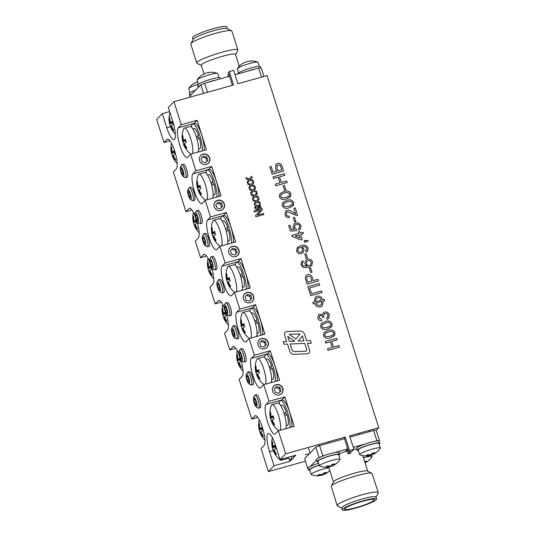 <?xml version="1.0" encoding="UTF-8"?>
<svg xmlns="http://www.w3.org/2000/svg" width="537" height="537" viewBox="0 0 537 537"><rect width="100%" height="100%" fill="white"/><g stroke="black" fill="none" stroke-linecap="round" stroke-linejoin="round"><path stroke-width="0.81" d="M356.407 507.539A15.593 2.108 162.4 0 0 374.282 499.732A15.593 2.108 162.4 0 0 358.783 502.437A15.593 2.108 162.4 0 0 344.559 509.157A15.593 2.108 162.4 0 0 356.407 507.539M376.544 499.014L375.934 497.094A17.963 2.423 162.4 0 0 362.28 498.954A17.963 2.423 162.4 0 0 341.686 507.955L342.297 509.875A17.963 2.423 162.4 0 0 355.95 508.015A17.963 2.423 162.4 0 0 376.544 499.014A17.963 2.423 162.4 0 0 358.682 502.135A17.963 2.423 162.4 0 0 342.297 509.875M375.981 497.249L378.209 493.053A21.554 2.913 162.4 0 0 378.283 492.61A21.554 2.913 162.4 0 0 361.898 494.846A21.554 2.913 162.4 0 0 337.182 505.646A21.554 2.913 162.4 0 0 337.498 505.968L341.733 508.116M378.283 492.61L371.96 473.345C369.12 470.821 332.108 482.562 331.242 486.26L337.182 505.646M371.96 473.345L367.509 471.09C365.14 468.989 334.303 478.769 333.578 481.85L331.242 486.26M356.79 448.979A17.963 2.423 162.4 0 0 353.735 449.503M347.191 451.107A17.963 2.423 162.4 0 0 339.344 453.57M325.133 455.215L322.865 455.853L319.616 445.603L344.472 438.642M347.721 448.885L334.397 452.617M347.768 449.026L345.533 451.322L347.117 450.879M322.865 455.853L318.569 457.893M316.501 460.028L310.258 466.445M308.184 468.579L307.876 468.895L308.278 468.861M374.618 441.347L376.887 440.709L379.404 440.494L378.934 440.978M365.355 443.945L353.272 447.328M319.038 457.41L315.79 447.167L319.616 445.603M376.887 440.709L373.638 430.466L376.148 430.251L379.404 440.494M350.023 437.084L373.638 430.466M307.876 468.895L304.627 458.652L315.79 447.167M289.94 427.512A15.251 3.692 -105.7 0 0 287 410.516A15.251 3.692 -105.7 0 0 280.495 400.542A15.251 3.692 -105.7 0 0 280.039 400.824A15.251 3.692 -105.7 0 0 279.206 403.649M286.006 427.922A15.251 3.692 -105.7 0 0 286.436 428.492M291.846 426.982A15.251 3.692 -105.7 0 0 288.899 409.986A15.251 3.692 -105.7 0 0 282.395 400.005L280.495 400.542M286.369 414.812A7.458 1.806 -105.7 0 0 285.65 412.577M284.147 413.691L286.248 411.96L284.1 413.537M286.248 411.96A10.505 2.544 -105.7 0 0 281.777 405.106L280.603 405.435M286.275 425.673L287.443 425.344A10.505 2.544 -105.7 0 0 287.006 414.349L284.805 415.967M202.207 150.924A15.251 3.692 -105.7 0 0 199.261 133.935A15.251 3.692 -105.7 0 0 192.756 123.953A15.251 3.692 -105.7 0 0 192.3 124.235A15.251 3.692 -105.7 0 0 191.467 127.068M198.267 151.333A15.251 3.692 -105.7 0 0 198.703 151.911M204.107 150.394A15.251 3.692 -105.7 0 0 201.16 133.398A15.251 3.692 -105.7 0 0 194.656 123.423L192.756 123.953M198.63 138.231A7.458 1.806 -105.7 0 0 197.911 135.989M216.827 197.025A15.251 3.692 -105.7 0 0 213.88 180.029A15.251 3.692 -105.7 0 0 207.383 170.048A15.251 3.692 -105.7 0 0 206.926 170.33A15.251 3.692 -105.7 0 0 206.094 173.162M212.894 197.435A15.251 3.692 -105.7 0 0 213.323 198.005M218.727 196.495A15.251 3.692 -105.7 0 0 215.78 179.499A15.251 3.692 -105.7 0 0 209.282 169.517L207.383 170.048M213.256 184.325A7.458 1.806 -105.7 0 0 212.538 182.083M231.454 243.12A15.251 3.692 -105.7 0 0 228.507 226.131A15.251 3.692 -105.7 0 0 222.003 216.149A15.251 3.692 -105.7 0 0 221.546 216.431A15.251 3.692 -105.7 0 0 220.714 219.264M227.513 243.53A15.251 3.692 -105.7 0 0 227.95 244.107M233.353 242.59A15.251 3.692 -105.7 0 0 230.407 225.594A15.251 3.692 -105.7 0 0 223.902 215.619L222.003 216.149M227.876 230.42A7.458 1.806 -105.7 0 0 227.158 228.185M246.074 289.221A15.251 3.692 -105.7 0 0 243.127 272.225A15.251 3.692 -105.7 0 0 236.629 262.244A15.251 3.692 -105.7 0 0 236.173 262.526A15.251 3.692 -105.7 0 0 235.34 265.359M242.14 289.631A15.251 3.692 -105.7 0 0 242.57 290.202M247.973 288.684A15.251 3.692 -105.7 0 0 245.026 271.695A15.251 3.692 -105.7 0 0 238.529 261.714L236.629 262.244M242.502 276.521A7.458 1.806 -105.7 0 0 241.784 274.279M260.693 335.316A15.251 3.692 -105.7 0 0 257.753 318.327A15.251 3.692 -105.7 0 0 251.249 308.345A15.251 3.692 -105.7 0 0 250.792 308.627A15.251 3.692 -105.7 0 0 249.96 311.46M256.76 335.726A15.251 3.692 -105.7 0 0 257.196 336.296M262.6 334.786A15.251 3.692 -105.7 0 0 259.653 317.79A15.251 3.692 -105.7 0 0 253.149 307.808L251.249 308.345M257.122 322.616A7.458 1.806 -105.7 0 0 256.404 320.381M275.32 381.418A15.251 3.692 -105.7 0 0 272.373 364.422A15.251 3.692 -105.7 0 0 265.875 354.44A15.251 3.692 -105.7 0 0 265.419 354.722A15.251 3.692 -105.7 0 0 264.587 357.555M271.386 381.827A15.251 3.692 -105.7 0 0 271.816 382.398M277.22 380.881A15.251 3.692 -105.7 0 0 274.273 363.891A15.251 3.692 -105.7 0 0 267.775 353.91L265.875 354.44M271.742 368.718A7.458 1.806 -105.7 0 0 271.031 366.476M282.207 458.994A13.559 3.282 74.3 0 1 281.703 459.994A13.559 3.282 74.3 0 1 281.301 460.243L286.986 458.652A13.559 3.282 74.3 0 0 287.389 458.397A13.559 3.282 74.3 0 0 287.892 457.396A15.251 3.692 -105.7 0 0 290.611 459.39A15.251 3.692 -105.7 0 0 291.9 456.275M290.611 459.39L292.511 458.86A15.251 3.692 -105.7 0 0 293.799 455.745M196.408 137.103L198.509 135.378L196.361 136.948M198.509 135.378A10.505 2.544 -105.7 0 0 194.038 128.524L192.864 128.853M198.536 149.085L199.71 148.756A10.505 2.544 -105.7 0 0 199.267 137.761L197.066 139.385M211.034 183.204L213.129 181.472L210.981 183.043M213.129 181.472A10.505 2.544 -105.7 0 0 208.658 174.619L207.49 174.948M213.162 195.186L214.33 194.857A10.505 2.544 -105.7 0 0 213.887 183.855L211.685 185.48M225.654 229.299L227.755 227.574L225.607 229.145M227.755 227.574A10.505 2.544 -105.7 0 0 223.285 220.72L222.11 221.043M227.782 241.281L228.95 240.952A10.505 2.544 -105.7 0 0 228.514 229.957L226.312 231.581M240.281 275.4L242.375 273.669L240.227 275.239M242.375 273.669A10.505 2.544 -105.7 0 0 237.904 266.815L236.736 267.144M242.409 287.376L243.576 287.053A10.505 2.544 -105.7 0 0 243.133 276.052L240.932 277.676M254.9 321.495L257.001 319.763L254.853 321.341M257.001 319.763A10.505 2.544 -105.7 0 0 252.531 312.91L251.356 313.239M257.028 333.477L258.196 333.148A10.505 2.544 -105.7 0 0 257.76 322.153L255.558 323.771M269.527 367.597L271.621 365.865L269.473 367.436M271.621 365.865A10.505 2.544 -105.7 0 0 267.151 359.011L265.983 359.34M271.655 379.572L272.823 379.25A10.505 2.544 -105.7 0 0 272.38 368.248L270.178 369.872M338.827 455.316A11.861 1.604 162.4 0 0 339.599 454.389L338.995 452.469A11.861 1.604 162.4 0 0 328.597 454.101A11.861 1.604 162.4 0 0 316.602 459.162A11.861 1.604 162.4 0 0 316.374 459.645L316.984 461.565A11.861 1.604 162.4 0 0 318.152 461.874M339.599 454.389A11.861 1.604 162.4 0 0 329.201 456.02A11.861 1.604 162.4 0 0 317.213 461.082A11.861 1.604 162.4 0 0 316.984 461.565M335.195 464.438A16.728 9.847 45.2 0 0 335.504 464.216A16.869 13.425 62.1 0 1 333.041 465.418A16.869 9.961 78.1 0 0 334.645 463.82A16.728 10.908 27.1 0 1 332.074 464.357A16.869 9.961 -101.9 0 1 330.47 465.962A16.869 13.425 62.1 0 1 327.604 465.881A16.728 7.833 -72 0 1 325.858 466.801A16.869 13.425 -117.9 0 0 328.731 466.881A16.869 9.961 -101.9 0 1 327.348 467.177A16.949 16.949 0 0 1 319.629 466.056A10.847 1.463 -17.6 0 1 319.421 465.874A10.847 1.463 -17.6 0 1 329.315 461.196A10.847 1.463 -17.6 0 1 340.096 459.316A10.847 1.463 -17.6 0 1 340.028 459.585A16.949 16.949 0 0 1 335.195 464.438A16.728 9.847 45.2 0 1 333.88 465.096M333.732 465.163A16.869 13.425 -117.9 0 1 331.316 466.338A16.869 13.425 -117.9 0 1 331.302 466.344A16.869 9.961 78.1 0 1 331.295 466.344A16.869 9.961 78.1 0 1 329.288 466.66A16.728 12.922 -74.7 0 1 328.718 466.834M319.421 465.874L317.958 461.256A10.847 1.463 -17.6 0 1 327.852 456.578A10.847 1.463 -17.6 0 1 338.632 454.698L340.096 459.316M333.041 465.418L332.678 464.277M331.034 465.498L331.302 466.344A16.949 16.949 0 0 0 331.316 466.338M328.731 466.881L328.443 465.975M329.288 466.66L329.268 466.009M318.569 463.183A11.861 1.604 162.4 0 0 308.285 467.714A11.861 1.604 162.4 0 0 308.063 468.197L308.674 470.117A11.861 1.604 162.4 0 0 309.836 470.425M319.173 465.102A11.861 1.604 162.4 0 0 308.896 469.633A11.861 1.604 162.4 0 0 308.674 470.117M379.048 444.045A11.861 1.604 162.4 0 0 379.82 443.119L379.209 441.199A11.861 1.604 162.4 0 0 368.812 442.83A11.861 1.604 162.4 0 0 356.816 447.892A11.861 1.604 162.4 0 0 356.595 448.375L357.206 450.295A11.861 1.604 162.4 0 0 358.374 450.603M379.82 443.119A11.861 1.604 162.4 0 0 369.422 444.75A11.861 1.604 162.4 0 0 357.427 449.811A11.861 1.604 162.4 0 0 357.206 450.295M325.57 473.647A16.728 9.847 45.2 0 0 326.885 472.99A16.728 9.847 45.2 0 0 327.194 472.768A16.869 13.425 62.1 0 1 324.731 473.97A16.869 9.961 78.1 0 0 326.335 472.372A16.728 10.908 27.1 0 1 323.764 472.909A16.869 9.961 -101.9 0 1 322.16 474.513A16.869 13.425 62.1 0 1 319.287 474.433A16.728 7.833 -72 0 1 317.548 475.352A16.869 13.425 -117.9 0 0 320.414 475.433A16.869 9.961 -101.9 0 1 319.032 475.728A16.949 16.949 0 0 1 311.319 474.607A10.847 1.463 -17.6 0 1 311.104 474.426A10.847 1.463 -17.6 0 1 317.394 470.989A10.847 1.463 -17.6 0 1 328.933 467.754M325.415 473.715A16.869 13.425 -117.9 0 1 323.005 474.889A16.869 13.425 -117.9 0 1 322.985 474.896A16.869 9.961 78.1 0 1 322.979 474.896A16.869 9.961 78.1 0 1 320.978 475.211A16.728 12.922 -74.7 0 1 320.401 475.386M311.104 474.426L309.641 469.808A10.847 1.463 -17.6 0 1 319.22 465.237M324.731 473.97L324.368 472.829M322.717 474.05L322.985 474.896A16.949 16.949 0 0 0 323.005 474.889M320.414 475.433L320.126 474.52M320.978 475.211L320.958 474.56M375.417 453.168A16.728 9.847 45.2 0 0 375.725 452.946A16.869 13.425 62.1 0 1 373.262 454.154A16.869 9.961 78.1 0 0 374.866 452.55A16.728 10.908 27.1 0 1 372.295 453.087A16.869 9.961 -101.9 0 1 370.691 454.691A16.869 13.425 62.1 0 1 367.818 454.611A16.728 7.833 -72 0 1 366.08 455.53A16.869 13.425 -117.9 0 0 368.953 455.611A16.869 9.961 -101.9 0 1 367.563 455.906A16.949 16.949 0 0 1 359.85 454.785A10.847 1.463 -17.6 0 1 359.636 454.604A10.847 1.463 -17.6 0 1 369.537 449.925A10.847 1.463 -17.6 0 1 380.317 448.046A10.847 1.463 -17.6 0 1 380.25 448.314A16.949 16.949 0 0 1 375.417 453.168A16.728 9.847 45.2 0 1 374.101 453.825M373.953 453.893A16.869 13.425 -117.9 0 1 371.537 455.067A16.869 13.425 -117.9 0 1 371.517 455.074A16.869 9.961 78.1 0 1 371.51 455.074A16.869 9.961 78.1 0 1 369.51 455.389A16.728 12.922 -74.7 0 1 368.932 455.564M359.636 454.604L358.172 449.986A10.847 1.463 -17.6 0 1 368.073 445.314A10.847 1.463 -17.6 0 1 378.853 443.428L380.317 448.046M373.262 454.154L372.9 453.006M371.255 454.228L371.517 455.074A16.949 16.949 0 0 0 371.537 455.067M368.953 455.611L368.664 454.705M369.51 455.389L369.49 454.738M363.468 457.799A10.847 1.463 -17.6 0 1 372 456.598A10.847 1.463 -17.6 0 1 371.933 456.866A16.949 16.949 0 0 1 367.1 461.719A16.728 9.847 45.2 0 1 365.784 462.377M364.657 461.552A16.728 10.908 27.1 0 0 366.549 461.102A16.869 9.961 78.1 0 1 365.006 462.659M365.019 462.679A16.869 13.425 62.1 0 0 367.415 461.498A16.728 9.847 45.2 0 1 367.1 461.719M365.637 462.444A16.869 13.425 -117.9 0 1 365.053 462.8M219.015 77.617L217.747 73.616A10.847 1.463 162.4 0 0 217.532 73.435A10.847 1.463 162.4 0 0 213.216 73.817A10.847 1.463 162.4 0 0 197.133 79.906A10.847 1.463 162.4 0 0 197.072 80.174L198.334 84.175M208.45 72.656L208.437 72.602A16.869 9.961 78.1 0 1 209.819 72.314A16.869 9.961 78.1 0 1 210.444 72.287A16.728 12.922 105.3 0 0 207.879 72.831A16.869 9.961 -101.9 0 0 205.872 73.139A16.869 9.961 -101.9 0 0 205.866 73.146A16.869 13.425 62.1 0 0 205.852 73.153A16.869 13.425 62.1 0 0 203.402 74.348A16.728 9.847 -134.8 0 0 201.966 75.052A16.949 16.949 0 0 0 197.133 79.906M198.455 87.236A11.861 1.604 -17.6 0 1 198.173 87.021L197.562 85.101A11.861 1.604 -17.6 0 1 208.39 79.986A11.861 1.604 -17.6 0 1 220.177 77.925L220.459 78.798M198.173 87.021A11.861 1.604 -17.6 0 1 200.368 85.269M206.933 82.591A11.861 1.604 -17.6 0 1 216.196 79.993M190.138 95.787A11.861 1.604 -17.6 0 1 189.856 95.573L189.252 93.653A11.861 1.604 -17.6 0 1 195.723 90.048M189.856 95.573A11.861 1.604 -17.6 0 1 192.051 93.821M237.817 73.938L237.784 73.831A11.861 1.604 -17.6 0 1 248.604 68.716A11.861 1.604 -17.6 0 1 260.398 66.655L260.794 67.91M247.154 71.32A11.861 1.604 -17.6 0 1 256.411 68.723M198.334 84.155A10.847 1.463 162.4 0 0 188.823 88.451A10.847 1.463 162.4 0 0 188.755 88.726L190.024 92.726M197.549 81.698A16.949 16.949 0 0 0 197.535 81.705L197.549 81.698A16.869 13.425 62.1 0 0 197.535 81.705A16.869 13.425 62.1 0 0 195.085 82.899A16.728 9.847 -134.8 0 0 193.656 83.604A16.949 16.949 0 0 0 188.823 88.451M259.23 66.346L257.968 62.346A10.847 1.463 162.4 0 0 257.753 62.164A10.847 1.463 162.4 0 0 253.43 62.554A10.847 1.463 162.4 0 0 237.354 68.635A10.847 1.463 162.4 0 0 237.287 68.904L238.556 72.904M248.671 61.386L248.651 61.339A16.869 9.961 78.1 0 1 250.041 61.043A16.869 9.961 78.1 0 1 250.665 61.023A16.728 12.922 105.3 0 0 248.094 61.56A16.869 9.961 -101.9 0 0 246.094 61.876A16.869 9.961 -101.9 0 0 246.08 61.876A16.869 13.425 62.1 0 0 246.067 61.883A16.869 13.425 62.1 0 0 243.617 63.077A16.728 9.847 -134.8 0 0 242.187 63.782A16.949 16.949 0 0 0 237.354 68.635M278.676 393.245L280.032 391.815L278.972 388.486L275.595 387.62M272.501 388.902A5.31 5.101 -135.8 0 1 282.831 389.627A5.31 5.101 -135.8 0 1 278.81 395.044M274.266 389.063L275.327 392.386L278.703 393.252L281.026 390.788L279.972 387.466L276.589 386.6L274.266 389.063M280.032 391.815L281.026 390.788M278.972 388.486L279.972 387.466M234.81 254.954L236.159 253.518L235.105 250.195L231.729 249.329M228.628 250.611A5.31 5.101 -135.8 0 1 238.965 251.329A5.31 5.101 -135.8 0 1 234.938 256.746M230.4 250.766L231.454 254.095L234.83 254.961L237.153 252.497L236.099 249.168L232.722 248.302L230.4 250.766M236.159 253.518L237.153 252.497M235.105 250.195L236.099 249.168M249.43 301.049L250.786 299.619L249.725 296.29L246.349 295.424M243.254 296.713A5.31 5.101 -135.8 0 1 253.585 297.431A5.31 5.101 -135.8 0 1 249.564 302.848M245.02 296.867L246.08 300.19L249.457 301.056L251.779 298.592L250.725 295.269L247.342 294.404L245.02 296.867M250.786 299.619L251.779 298.592M249.725 296.29L250.725 295.269M264.056 347.15L265.406 345.714L264.352 342.391L260.975 341.525M257.874 342.807A5.31 5.101 -135.8 0 1 268.211 343.526A5.31 5.101 -135.8 0 1 264.184 348.943M259.646 342.962L260.7 346.291L264.076 347.157L266.399 344.694L265.345 341.364L261.969 340.498L259.646 342.962M265.406 345.714L266.399 344.694M264.352 342.391L265.345 341.364M220.183 208.853L221.539 207.423L220.479 204.094L217.102 203.228M214.008 204.516A5.31 5.101 -135.8 0 1 224.338 205.235A5.31 5.101 -135.8 0 1 220.318 210.652M215.773 204.671L216.834 207.994L220.21 208.859L222.533 206.396L221.479 203.073L218.096 202.207L215.773 204.671M221.539 207.423L222.533 206.396M220.479 204.094L221.479 203.073M205.564 162.758L206.913 161.322L205.859 157.999L202.483 157.133M199.381 158.415A5.31 5.101 -135.8 0 1 209.719 159.133A5.31 5.101 -135.8 0 1 205.691 164.55M201.153 158.569L202.207 161.899L205.584 162.765L207.906 160.301L206.852 156.972L203.476 156.106L201.153 158.569M206.913 161.322L207.906 160.301M205.859 157.999L206.852 156.972M305.217 454.799L308.413 453.846L305.217 454.799M193.092 39.523L192.528 37.758A17.963 2.423 -17.6 0 1 208.92 30.012A17.963 2.423 -17.6 0 1 226.775 26.897L227.339 28.656M201.355 65.574L196.804 63.111L190.789 44.162A21.554 2.913 -17.6 0 1 190.863 43.719L193.199 39.315A17.963 2.423 -17.6 0 1 213.733 30.676A17.963 2.423 -17.6 0 1 227.124 28.548L231.575 30.804A21.554 2.913 -17.6 0 1 231.89 31.119L237.898 50.075L235.602 54.714M190.863 43.719A21.554 2.913 -17.6 0 1 215.505 33.354A21.554 2.913 -17.6 0 1 231.575 30.804M196.804 63.111C194.394 59.936 238.032 46.088 237.898 50.075M204.02 73.972L201.301 65.413C199.301 62.769 235.662 51.237 235.548 54.552L239.254 66.239M281.301 460.243A13.559 3.282 74.3 0 1 280.133 459.867A21.695 21.695 0 0 1 273.34 450.858A21.634 2.92 162.4 0 1 273.481 450.261L274.286 450.033M273.313 450.704A21.44 20.748 104 0 1 272.454 447.918A21.634 2.92 -17.6 0 1 272.346 447.73A21.634 2.92 -17.6 0 1 272.507 447.187A21.634 20.782 -135.8 0 1 271.923 442.26A21.44 4.907 8.8 0 1 272.554 441.615A21.634 20.782 44.2 0 0 273.138 446.542A21.634 2.92 -17.6 0 1 274.991 445.307A21.44 16.123 63.5 0 0 275.964 448.382A21.634 2.92 162.4 0 0 274.112 449.617A21.634 20.782 44.2 0 0 276.495 454.04L275.864 454.685A21.634 20.782 -135.8 0 1 273.481 450.261M172.431 156.22A21.44 20.748 104 0 1 171.565 153.434A21.634 2.92 -17.6 0 1 171.464 153.246A21.634 2.92 -17.6 0 1 171.625 152.703A21.634 20.782 -135.8 0 1 171.041 147.776A21.44 4.907 8.8 0 1 171.672 147.131A21.634 20.782 44.2 0 0 172.256 152.058A21.634 2.92 -17.6 0 1 174.109 150.823A21.44 16.123 63.5 0 0 175.082 153.891A21.634 2.92 162.4 0 0 173.229 155.126A21.634 20.782 44.2 0 0 175.612 159.549L174.981 160.201A21.634 20.782 -135.8 0 1 172.599 155.777A21.634 2.92 162.4 0 0 172.458 156.374A21.695 21.695 0 0 0 177.203 163.57M208.987 271.46A21.44 20.748 104 0 1 208.128 268.675A21.634 2.92 -17.6 0 1 208.02 268.487A21.634 2.92 -17.6 0 1 208.181 267.95A21.634 20.782 -135.8 0 1 207.597 263.023A21.44 4.907 8.8 0 1 208.228 262.371A21.634 20.782 44.2 0 0 208.812 267.298A21.634 2.92 -17.6 0 1 210.665 266.063A21.44 16.123 63.5 0 0 211.638 269.138A21.634 2.92 162.4 0 0 209.786 270.373A21.634 20.782 44.2 0 0 212.169 274.796L211.538 275.441A21.634 20.782 -135.8 0 1 209.155 271.017A21.634 2.92 162.4 0 0 209.014 271.621A21.695 21.695 0 0 0 213.76 278.81M194.36 225.365A21.44 20.748 104 0 1 193.501 222.58A21.634 2.92 -17.6 0 1 193.401 222.392A21.634 2.92 -17.6 0 1 193.562 221.848A21.634 20.782 -135.8 0 1 192.978 216.921A21.44 4.907 8.8 0 1 193.602 216.277A21.634 20.782 44.2 0 0 194.186 221.204A21.634 2.92 -17.6 0 1 196.045 219.969A21.44 16.123 63.5 0 0 197.019 223.043A21.634 2.92 162.4 0 0 195.159 224.278A21.634 20.782 44.2 0 0 197.542 228.702L196.918 229.346A21.634 20.782 -135.8 0 1 194.535 224.922A21.634 2.92 162.4 0 0 194.394 225.52A21.695 21.695 0 0 0 199.133 232.716M223.607 317.562A21.44 20.748 104 0 1 222.748 314.776A21.634 2.92 -17.6 0 1 222.647 314.588A21.634 2.92 -17.6 0 1 222.808 314.044A21.634 20.782 -135.8 0 1 222.224 309.117A21.44 4.907 8.8 0 1 222.848 308.473A21.634 20.782 44.2 0 0 223.432 313.4A21.634 2.92 -17.6 0 1 225.292 312.165A21.44 16.123 63.5 0 0 226.265 315.232A21.634 2.92 162.4 0 0 224.406 316.474A21.634 20.782 44.2 0 0 226.789 320.891L226.164 321.542A21.634 20.782 -135.8 0 1 223.781 317.119A21.634 2.92 162.4 0 0 223.64 317.716A21.695 21.695 0 0 0 228.379 324.912M238.233 363.656A21.44 20.748 104 0 1 237.374 360.871A21.634 2.92 -17.6 0 1 237.267 360.683A21.634 2.92 -17.6 0 1 237.428 360.139A21.634 20.782 -135.8 0 1 236.844 355.212A21.44 4.907 8.8 0 1 237.475 354.568A21.634 20.782 44.2 0 0 238.059 359.495A21.634 2.92 -17.6 0 1 239.911 358.26A21.44 16.123 63.5 0 0 240.885 361.334A21.634 2.92 162.4 0 0 239.032 362.569A21.634 20.782 44.2 0 0 241.415 366.993L240.784 367.637A21.634 20.782 -135.8 0 1 238.401 363.213A21.634 2.92 162.4 0 0 238.26 363.811A21.695 21.695 0 0 0 243.006 371.007M260.17 432.802A21.44 20.748 104 0 1 259.304 430.023A21.634 2.92 -17.6 0 1 259.203 429.828A21.634 2.92 -17.6 0 1 259.364 429.291A21.634 20.782 -135.8 0 1 258.78 424.364A21.44 4.907 8.8 0 1 259.411 423.713A21.634 20.782 44.2 0 0 259.989 428.64A21.634 2.92 -17.6 0 1 261.848 427.405A21.44 16.123 63.5 0 0 262.821 430.479A21.634 2.92 162.4 0 0 260.969 431.714A21.634 20.782 44.2 0 0 263.352 436.138L262.721 436.782A21.634 20.782 -135.8 0 1 260.338 432.359A21.634 2.92 162.4 0 0 260.197 432.963A21.695 21.695 0 0 0 264.942 440.152M187.796 189.991L188.836 187.99A6.78 1.638 74.3 0 1 189.172 187.675A6.78 1.638 74.3 0 1 193.031 195.609A6.78 1.638 74.3 0 1 192.83 200.731A6.78 1.638 74.3 0 1 192.38 200.637L190.454 199.469A5.081 1.228 -105.7 0 0 190.601 194.313A5.081 1.228 -105.7 0 0 187.796 189.991A5.081 1.228 -105.7 0 0 187.896 193.588A5.081 1.228 -105.7 0 0 190.454 199.469M189.172 187.675L190.756 187.232A6.78 1.638 74.3 0 1 194.616 195.166A6.78 1.638 74.3 0 1 194.414 200.288L192.83 200.731M202.415 236.085L203.798 233.77C205.168 234.166 206.456 236.81 207.651 241.704C208.228 244.731 208.161 246.436 207.457 246.825L205.074 245.57A5.081 1.228 -105.7 0 0 205.564 241.798A5.081 1.228 -105.7 0 0 203.939 237.099A5.081 1.228 -105.7 0 0 202.415 236.085A5.081 1.228 -105.7 0 0 202.858 241.073A5.081 1.228 -105.7 0 0 205.074 245.57M203.798 233.77L205.382 233.327A6.78 1.638 74.3 0 1 209.235 241.261A6.78 1.638 74.3 0 1 209.041 246.382L207.457 246.825M246.288 374.376L247.664 372.067C249.04 372.456 250.323 375.101 251.524 380.001C252.095 383.022 252.028 384.727 251.323 385.123L248.946 383.861A5.081 1.228 -105.7 0 0 249.43 380.095A5.081 1.228 -105.7 0 0 247.805 375.397A5.081 1.228 -105.7 0 0 246.288 374.376A5.081 1.228 -105.7 0 0 246.725 379.37A5.081 1.228 -105.7 0 0 248.946 383.861M247.664 372.067L249.249 371.624A6.78 1.638 74.3 0 1 253.108 379.558A6.78 1.638 74.3 0 1 252.907 384.68L251.323 385.123M231.662 328.282L233.045 325.966C234.414 326.362 235.703 329.006 236.898 333.9C237.475 336.921 237.408 338.632 236.703 339.022L234.32 337.766A5.081 1.228 -105.7 0 0 234.81 333.994A5.081 1.228 -105.7 0 0 233.186 329.295A5.081 1.228 -105.7 0 0 231.662 328.282A5.081 1.228 -105.7 0 0 232.105 333.269A5.081 1.228 -105.7 0 0 234.32 337.766M233.045 325.966L234.629 325.523A6.78 1.638 74.3 0 1 238.482 333.457A6.78 1.638 74.3 0 1 238.287 338.579L236.703 339.022M217.042 282.18L218.082 280.186A6.78 1.638 74.3 0 1 218.418 279.871A6.78 1.638 74.3 0 1 222.278 287.805A6.78 1.638 74.3 0 1 222.076 292.927A6.78 1.638 74.3 0 1 221.627 292.833L219.7 291.665A5.081 1.228 -105.7 0 0 219.848 286.51A5.081 1.228 -105.7 0 0 217.042 282.18A5.081 1.228 -105.7 0 0 217.143 285.785A5.081 1.228 -105.7 0 0 219.7 291.665M218.418 279.871L220.002 279.428A6.78 1.638 74.3 0 1 223.862 287.362A6.78 1.638 74.3 0 1 223.66 292.484L222.076 292.927M180.486 166.94L181.526 164.94A6.78 1.638 74.3 0 1 181.862 164.624A6.78 1.638 74.3 0 1 185.721 172.558A6.78 1.638 74.3 0 1 185.52 177.68A6.78 1.638 74.3 0 1 185.07 177.586L183.144 176.418A5.081 1.228 -105.7 0 0 183.292 171.263A5.081 1.228 -105.7 0 0 180.486 166.94A5.081 1.228 -105.7 0 0 180.586 170.544A5.081 1.228 -105.7 0 0 183.144 176.418M181.862 164.624L183.446 164.181A6.78 1.638 74.3 0 1 187.306 172.115A6.78 1.638 74.3 0 1 187.104 177.237L185.52 177.68M195.106 213.035L196.488 210.726C197.858 211.115 199.146 213.76 200.341 218.66C200.919 221.68 200.851 223.385 200.14 223.781L197.764 222.519A5.081 1.228 -105.7 0 0 198.254 218.747A5.081 1.228 -105.7 0 0 196.629 214.048A5.081 1.228 -105.7 0 0 195.106 213.035A5.081 1.228 -105.7 0 0 195.549 218.029A5.081 1.228 -105.7 0 0 197.764 222.519M196.488 210.726L198.066 210.282A6.78 1.638 74.3 0 1 201.925 218.217A6.78 1.638 74.3 0 1 201.724 223.338L200.14 223.781M209.732 259.136L210.773 257.136A6.78 1.638 74.3 0 1 211.108 256.82A6.78 1.638 74.3 0 1 214.968 264.754A6.78 1.638 74.3 0 1 214.766 269.876A6.78 1.638 74.3 0 1 214.317 269.782L212.383 268.614A5.081 1.228 -105.7 0 0 212.538 263.459A5.081 1.228 -105.7 0 0 209.732 259.136A5.081 1.228 -105.7 0 0 209.833 262.741A5.081 1.228 -105.7 0 0 212.383 268.614M211.108 256.82L212.692 256.377A6.78 1.638 74.3 0 1 216.552 264.311A6.78 1.638 74.3 0 1 216.351 269.433L214.766 269.876M224.352 305.231L225.392 303.237A6.78 1.638 74.3 0 1 225.728 302.922A6.78 1.638 74.3 0 1 229.588 310.856A6.78 1.638 74.3 0 1 229.386 315.978A6.78 1.638 74.3 0 1 228.937 315.877L227.01 314.716A5.081 1.228 -105.7 0 0 227.164 309.56A5.081 1.228 -105.7 0 0 224.352 305.231A5.081 1.228 -105.7 0 0 224.453 308.835A5.081 1.228 -105.7 0 0 227.01 314.716M225.728 302.922L227.312 302.479A6.78 1.638 74.3 0 1 231.172 310.413A6.78 1.638 74.3 0 1 230.97 315.528L229.386 315.978M238.978 351.332L240.354 349.016C241.731 349.406 243.013 352.05 244.214 356.951C244.785 359.971 244.718 361.683 244.013 362.072L241.63 360.81A5.081 1.228 -105.7 0 0 242.12 357.045A5.081 1.228 -105.7 0 0 240.495 352.346A5.081 1.228 -105.7 0 0 238.978 351.332A5.081 1.228 -105.7 0 0 239.415 356.32A5.081 1.228 -105.7 0 0 241.63 360.81M240.354 349.016L241.939 348.573A6.78 1.638 74.3 0 1 245.798 356.508A6.78 1.638 74.3 0 1 245.597 361.629L244.013 362.072M253.598 397.427L254.639 395.433A6.78 1.638 74.3 0 1 254.974 395.118A6.78 1.638 74.3 0 1 258.834 403.052A6.78 1.638 74.3 0 1 258.633 408.167A6.78 1.638 74.3 0 1 258.183 408.073L256.256 406.912A5.081 1.228 -105.7 0 0 256.404 401.757A5.081 1.228 -105.7 0 0 253.598 397.427A5.081 1.228 -105.7 0 0 253.699 401.032A5.081 1.228 -105.7 0 0 256.256 406.912M254.974 395.118L256.558 394.668A6.78 1.638 74.3 0 1 260.418 402.602A6.78 1.638 74.3 0 1 260.217 407.724L258.633 408.167M170.544 126.739A21.44 20.748 104 0 1 169.685 123.953A21.634 2.92 -17.6 0 1 169.578 123.765A21.634 2.92 -17.6 0 1 169.739 123.221A21.634 20.782 -135.8 0 1 169.155 118.294A21.44 4.907 8.8 0 1 169.786 117.65A21.634 20.782 44.2 0 0 170.37 122.577A21.634 2.92 -17.6 0 1 172.223 121.342A21.44 16.123 63.5 0 0 173.196 124.416A21.634 2.92 162.4 0 0 171.343 125.651A21.634 20.782 44.2 0 0 173.726 130.075L173.095 130.719A21.634 20.782 -135.8 0 1 170.712 126.296A21.634 2.92 162.4 0 0 170.571 126.893A21.695 21.695 0 0 0 175.317 134.089M278.69 430.667A13.559 3.282 74.3 0 1 278.247 430.385A21.695 21.695 0 0 1 271.453 421.377A21.634 2.92 162.4 0 1 271.594 420.78L272.4 420.558M271.427 421.223A21.44 20.748 104 0 1 270.567 418.437A21.634 2.92 -17.6 0 1 270.46 418.249A21.695 21.695 0 0 1 271.299 405.576A13.559 3.282 74.3 0 1 272.098 404.65A13.559 3.282 74.3 0 1 278.522 415.484A13.559 3.282 74.3 0 1 279.985 430.305M272.098 404.65L277.783 403.059A13.559 3.282 74.3 0 1 284.207 413.886A13.559 3.282 74.3 0 1 285.671 428.707M270.46 418.249A21.634 2.92 -17.6 0 1 270.621 417.705A21.634 20.782 -135.8 0 1 270.037 412.778A21.44 4.907 8.8 0 1 270.668 412.134A21.634 20.782 44.2 0 0 271.252 417.061A21.634 2.92 -17.6 0 1 273.105 415.826A21.44 16.123 63.5 0 0 274.078 418.9A21.634 2.92 162.4 0 0 272.225 420.135A21.634 20.782 44.2 0 0 274.608 424.559L273.977 425.203A21.634 20.782 -135.8 0 1 271.594 420.78M264.063 384.566A13.559 3.282 74.3 0 1 263.627 384.291A21.695 21.695 0 0 1 256.834 375.282A21.634 2.92 162.4 0 1 256.975 374.685L257.773 374.457M256.807 375.128A21.44 20.748 104 0 1 255.941 372.342A21.634 2.92 -17.6 0 1 255.84 372.154A21.695 21.695 0 0 1 256.673 359.481A13.559 3.282 74.3 0 1 257.478 358.555A13.559 3.282 74.3 0 1 263.895 369.382A13.559 3.282 74.3 0 1 265.359 384.203M257.478 358.555L263.164 356.964A13.559 3.282 74.3 0 1 269.587 367.791A13.559 3.282 74.3 0 1 271.051 382.613M255.84 372.154A21.634 2.92 -17.6 0 1 256.001 371.611A21.634 20.782 -135.8 0 1 255.417 366.684A21.44 4.907 8.8 0 1 256.042 366.039A21.634 20.782 44.2 0 0 256.626 370.966A21.634 2.92 -17.6 0 1 258.485 369.731A21.44 16.123 63.5 0 0 259.458 372.799A21.634 2.92 162.4 0 0 257.606 374.034A21.634 20.782 44.2 0 0 259.989 378.457L259.358 379.109A21.634 20.782 -135.8 0 1 256.975 374.685M249.443 338.471A13.559 3.282 74.3 0 1 249 338.189A21.695 21.695 0 0 1 242.207 329.181A21.634 2.92 162.4 0 1 242.348 328.584L243.154 328.362M242.18 329.027A21.44 20.748 104 0 1 241.321 326.241A21.634 2.92 -17.6 0 1 241.214 326.053A21.695 21.695 0 0 1 242.053 313.38A13.559 3.282 74.3 0 1 242.852 312.453A13.559 3.282 74.3 0 1 249.275 323.287A13.559 3.282 74.3 0 1 250.739 338.109M242.852 312.453L248.537 310.863A13.559 3.282 74.3 0 1 254.961 321.69A13.559 3.282 74.3 0 1 256.424 336.518M241.214 326.053A21.634 2.92 -17.6 0 1 241.375 325.509A21.634 20.782 -135.8 0 1 240.791 320.582A21.44 4.907 8.8 0 1 241.422 319.938A21.634 20.782 44.2 0 0 242.006 324.865A21.634 2.92 -17.6 0 1 243.858 323.63A21.44 16.123 63.5 0 0 244.838 326.704A21.634 2.92 162.4 0 0 242.979 327.939A21.634 20.782 44.2 0 0 245.362 332.363L244.731 333.007A21.634 20.782 -135.8 0 1 242.348 328.584M234.817 292.376A13.559 3.282 74.3 0 1 234.38 292.094A21.695 21.695 0 0 1 227.587 283.086A21.634 2.92 162.4 0 1 227.728 282.489L228.527 282.261M227.56 282.932A21.44 20.748 104 0 1 226.695 280.146A21.634 2.92 -17.6 0 1 226.594 279.958A21.695 21.695 0 0 1 227.426 267.285A13.559 3.282 74.3 0 1 228.232 266.359A13.559 3.282 74.3 0 1 234.649 277.186A13.559 3.282 74.3 0 1 236.112 292.007M228.232 266.359L233.917 264.768A13.559 3.282 74.3 0 1 240.341 275.595A13.559 3.282 74.3 0 1 241.804 290.416M226.594 279.958A21.634 2.92 -17.6 0 1 226.755 279.415A21.634 20.782 -135.8 0 1 226.171 274.488A21.44 4.907 8.8 0 1 226.795 273.843A21.634 20.782 44.2 0 0 227.379 278.77A21.634 2.92 -17.6 0 1 229.239 277.535A21.44 16.123 63.5 0 0 230.212 280.603A21.634 2.92 162.4 0 0 228.359 281.844A21.634 20.782 44.2 0 0 230.742 286.261L230.111 286.912A21.634 20.782 -135.8 0 1 227.728 282.489M220.197 246.275A13.559 3.282 74.3 0 1 219.754 246M212.934 236.83A21.44 20.748 104 0 1 212.075 234.045A21.634 2.92 -17.6 0 1 211.974 233.857A21.695 21.695 0 0 1 212.806 221.184A13.559 3.282 74.3 0 1 213.605 220.264A13.559 3.282 74.3 0 1 220.029 231.091A13.559 3.282 74.3 0 1 221.492 245.912M213.605 220.264L219.291 218.666A13.559 3.282 74.3 0 1 225.715 229.494A13.559 3.282 74.3 0 1 227.178 244.322M211.974 233.857A21.634 2.92 -17.6 0 1 212.128 233.32A21.634 20.782 -135.8 0 1 211.544 228.386A21.44 4.907 8.8 0 1 212.175 227.742A21.634 20.782 44.2 0 0 212.759 232.669A21.634 2.92 -17.6 0 1 214.612 231.434A21.44 16.123 63.5 0 0 215.592 234.508A21.634 2.92 162.4 0 0 213.733 235.743A21.634 20.782 44.2 0 0 216.116 240.167L215.485 240.811A21.634 20.782 -135.8 0 1 213.102 236.387A21.634 2.92 162.4 0 0 212.961 236.992A21.695 21.695 0 0 0 219.754 245.993M205.57 200.18A13.559 3.282 74.3 0 1 205.134 199.898A21.695 21.695 0 0 1 198.341 190.89A21.634 2.92 162.4 0 1 198.482 190.293L199.287 190.064M198.314 190.736A21.44 20.748 104 0 1 197.448 187.95A21.634 2.92 -17.6 0 1 197.347 187.762A21.695 21.695 0 0 1 198.18 175.089A13.559 3.282 74.3 0 1 198.985 174.163A13.559 3.282 74.3 0 1 205.403 184.99A13.559 3.282 74.3 0 1 206.866 199.818M198.985 174.163L204.671 172.572A13.559 3.282 74.3 0 1 211.095 183.399A13.559 3.282 74.3 0 1 212.558 198.22M197.347 187.762A21.634 2.92 -17.6 0 1 197.509 187.218A21.634 20.782 -135.8 0 1 196.925 182.291A21.44 4.907 8.8 0 1 197.549 181.647A21.634 20.782 44.2 0 0 198.133 186.574A21.634 2.92 -17.6 0 1 199.992 185.339A21.44 16.123 63.5 0 0 200.966 188.413A21.634 2.92 162.4 0 0 199.113 189.648A21.634 20.782 44.2 0 0 201.496 194.072L200.865 194.716A21.634 20.782 -135.8 0 1 198.482 190.293M190.95 154.079A13.559 3.282 74.3 0 1 190.507 153.804M183.688 144.634A21.44 20.748 104 0 1 182.828 141.855A21.634 2.92 -17.6 0 1 182.728 141.661A21.695 21.695 0 0 1 183.56 128.994A13.559 3.282 74.3 0 1 184.359 128.068A13.559 3.282 74.3 0 1 190.783 138.895A13.559 3.282 74.3 0 1 192.246 153.716M184.359 128.068L190.044 126.47A13.559 3.282 74.3 0 1 196.468 137.304A13.559 3.282 74.3 0 1 197.931 152.125M182.728 141.661A21.634 2.92 -17.6 0 1 182.882 141.124A21.634 20.782 -135.8 0 1 182.298 136.197A21.44 4.907 8.8 0 1 182.929 135.546A21.634 20.782 44.2 0 0 183.513 140.472A21.634 2.92 -17.6 0 1 185.366 139.237A21.44 16.123 63.5 0 0 186.346 142.312A21.634 2.92 162.4 0 0 184.486 143.547A21.634 20.782 44.2 0 0 186.869 147.97L186.238 148.615A21.634 20.782 -135.8 0 1 183.862 144.191A21.634 2.92 162.4 0 0 183.714 144.795A21.695 21.695 0 0 0 190.507 153.797M293.484 457.625L295.874 455.161L280.039 459.598L275.575 445.515A15.593 3.772 -105.7 0 0 268.352 433.594A15.593 3.772 -105.7 0 0 269.547 451.704L274.018 465.794L289.852 461.357L292.195 458.947M238.972 250.074A5.424 5.209 44.2 0 0 230.017 247.718A5.424 5.209 44.2 0 0 230.272 255.236A5.424 5.209 44.2 0 0 238.972 250.074M253.598 296.176A5.424 5.209 44.2 0 0 244.644 293.813A5.424 5.209 44.2 0 0 244.899 301.331A5.424 5.209 44.2 0 0 253.598 296.176M268.218 342.27A5.424 5.209 44.2 0 0 259.264 339.914A5.424 5.209 44.2 0 0 259.519 347.426A5.424 5.209 44.2 0 0 268.218 342.27M282.845 388.372A5.424 5.209 44.2 0 0 273.89 386.009A5.424 5.209 44.2 0 0 274.145 393.527A5.424 5.209 44.2 0 0 282.845 388.372M224.352 203.979A5.424 5.209 44.2 0 0 215.397 201.617A5.424 5.209 44.2 0 0 215.652 209.135A5.424 5.209 44.2 0 0 224.352 203.979M209.725 157.878A5.424 5.209 44.2 0 0 200.771 155.522A5.424 5.209 44.2 0 0 201.026 163.04A5.424 5.209 44.2 0 0 209.725 157.878M280.039 459.598L285.671 453.805L278.361 430.761L294.195 426.324L284.852 396.87L269.017 401.307L263.734 384.66L279.569 380.223L270.225 350.775L254.39 355.212L249.114 338.565L264.949 334.128L255.605 304.674L239.77 309.111L234.488 292.464L250.323 288.027L240.979 258.579L225.144 263.016L219.868 246.369L235.703 241.932L226.359 212.477L210.524 216.914L205.241 200.267L221.076 195.83L211.732 166.383L195.904 170.82L190.622 154.173L206.456 149.736L197.113 120.281L181.278 124.718L173.968 101.674L233.501 84.987L229.239 71.542L228.319 72.488L232.387 85.302M285.671 453.805L345.21 437.125L344.291 438.071L348.553 451.516A6.78 0.913 -17.6 0 1 350.171 451.604A6.78 0.913 -17.6 0 1 350.043 451.879L348.077 453.899L349.976 453.369L353.903 449.328L349.473 450.57L345.21 437.125M353.903 449.328L349.641 435.883L378.773 427.721L267.07 75.583L237.938 83.745L233.669 70.3L229.239 71.542M273.004 176.915L284.409 173.72L284.925 175.344L279.515 176.861L281.294 182.473L286.704 180.956L287.221 182.58L275.817 185.775L275.306 184.151L279.978 182.842L278.2 177.23L273.521 178.539L273.011 176.915L284.409 173.72L284.925 175.344L279.515 176.861L281.294 182.473L286.704 180.956L287.221 182.58M279.965 193.595L283.939 191.548C287 190.299 289.309 190.991 290.879 193.622L290.242 196.925L286.281 198.932C283.227 200.18 280.911 199.489 279.334 196.857L279.965 193.595L283.939 191.548C287 190.299 289.309 190.991 290.879 193.622L290.598 196.502L286.281 198.932M285.006 214.733L285.644 211.101L287.026 210.309C289.114 210.108 291.007 210.739 292.719 212.196L295.558 213.894L293.773 208.255L295.236 207.846L297.626 215.384L296.565 215.512L287.51 211.779L286.718 212.243L286.328 214.397C286.805 215.746 287.718 216.283 289.074 216.008L289.396 217.532C287.194 217.827 285.731 216.894 285.006 214.733L285.644 211.101L287.026 210.309C289.114 210.108 291.007 210.739 292.719 212.196L295.565 213.894L293.773 208.255L295.236 207.846L297.626 215.384M293.934 224.023L295.78 222.983L298.726 223.11L301.042 225.647L300.351 229.245L298.961 230.131L298.344 228.695L299.331 228.037L299.72 226.01C299.055 224.513 297.928 223.989 296.33 224.432L294.994 225.164L294.605 227.433L296.256 229.118L296.578 230.642L290.356 231.098L288.617 225.627L290.081 225.218L291.43 229.48L294.571 229.239L293.162 227.393L293.934 224.023L295.78 222.983L298.726 223.11L301.042 225.647L300.351 229.245L298.961 230.131M305.781 241.093L306.016 241.831L304.553 242.241L304.083 240.764L305.546 240.354L308.258 240.878L307.768 241.341L305.781 241.093L306.016 241.831M304.808 254.075L306.124 253.706L307.479 257.988L306.164 258.357L304.808 254.075L306.124 253.706L307.479 257.988M309.305 268.258L310.621 267.889L311.977 272.172L310.661 272.541L309.305 268.258L310.621 267.889L311.977 272.172M322.093 292.511L310.688 295.706L307.829 286.691L319.233 283.496L319.75 285.12L309.661 287.946L311.487 293.712L321.576 290.886L322.093 292.511L321.576 290.886L311.487 293.712L309.661 287.946L319.75 285.12L319.233 283.496L307.829 286.691M317.823 318.186L318.434 314.843L319.683 314.098L322.442 315.038L323.146 312.89L324.563 312.084C326.885 311.695 328.483 312.628 329.349 314.883L328.597 318.522L327.268 319.374L326.657 317.938L327.637 317.226L328.013 315.199C327.463 313.809 326.462 313.266 325.026 313.568L324.026 314.138L323.589 316.32L324.046 317.233L322.63 317.233C322.234 315.964 321.421 315.407 320.2 315.561L319.475 315.978L319.126 317.776L321.495 319.22L321.817 320.737C319.851 320.891 318.522 320.039 317.823 318.186L318.434 314.843L319.683 314.098L322.442 315.038L323.146 312.89L324.563 312.084C326.885 311.695 328.483 312.628 329.349 314.883L328.597 318.522L327.268 319.374M324.019 332.477L328 330.43C331.054 329.188 333.37 329.879 334.94 332.51L334.303 335.806L330.342 337.82C327.281 339.062 324.966 338.37 323.395 335.746L324.019 332.477L328 330.43C331.054 329.188 333.37 329.879 334.94 332.51L334.658 335.39L330.342 337.82M261.15 208.007L260.23 208.262L259.049 204.543L259.968 204.282L261.15 208.007L259.968 204.282L259.049 204.543M263.895 214.558L255.914 216.794L255.518 215.532L260.593 210.303L254.404 212.034L254.048 210.9L262.029 208.665L262.432 209.94L257.377 215.142L263.533 213.417L263.895 214.558L263.533 213.417L257.377 215.142L262.432 209.94L262.029 208.665L254.048 210.9M251.074 194.166L254.645 195.414L256.941 192.629L257.337 193.87L255.746 195.804L258.223 196.67L258.612 197.905L255.041 196.656L252.752 199.435L252.356 198.2L253.941 196.267L251.47 195.401L251.074 194.166L254.645 195.414L256.941 192.629L257.337 193.87L255.746 195.804L258.223 196.67L258.612 197.905L255.041 196.656L252.752 199.435M247.597 183.204L251.168 184.453L253.464 181.667L253.853 182.909L252.269 184.835L254.746 185.701L255.135 186.943L251.564 185.695L249.275 188.474L248.879 187.232L250.464 185.305L247.993 184.439L247.597 183.204L251.168 184.453L253.464 181.667L253.86 182.909L252.269 184.835L254.746 185.701L255.135 186.943L251.564 185.695L249.275 188.474M245.859 177.72L249.43 178.969L251.725 176.19L252.115 177.425L250.531 179.358L253.008 180.224L253.397 181.459L249.826 180.21L247.53 182.989L247.141 181.754L248.725 179.828L246.255 178.962L245.859 177.72L249.43 178.969L251.725 176.19L252.115 177.425L250.531 179.358L253.008 180.224L253.397 181.459L249.826 180.21L247.53 182.989M249.336 188.682L252.907 189.937L255.203 187.151L255.599 188.386L254.008 190.32L256.485 191.185L256.874 192.427L253.303 191.172L251.014 193.958L250.618 192.716L252.202 190.789L249.732 189.923L249.336 188.682L252.907 189.937L255.203 187.151L255.599 188.386L254.008 190.32L256.485 191.185L256.874 192.427L253.303 191.172L251.014 193.958M252.82 199.65L256.384 200.898L258.68 198.113L259.076 199.355L257.485 201.281L259.962 202.147L260.351 203.389L256.78 202.134L254.491 204.919L254.095 203.677L255.679 201.751L253.209 200.885L252.82 199.65L256.384 200.898L258.68 198.113L259.076 199.355L257.485 201.281L259.962 202.147L260.351 203.389L256.78 202.134L254.491 204.919M254.726 207.765L255.109 205.846L256.25 205.215C257.572 204.872 258.505 205.335 259.035 206.604L258.659 208.51L257.431 209.162C256.136 209.477 255.229 209.014 254.726 207.765L255.109 205.846L256.25 205.215C257.572 204.872 258.505 205.335 259.035 206.604L258.659 208.51L257.431 209.162M284.013 344.23L287.503 344.096L289.819 351.393A4.068 3.907 44.2 0 0 293.934 354.313L307.386 353.796A2.712 2.604 44.2 0 0 309.708 350.433L307.453 343.331L311.265 343.183L310.453 340.619L306.64 340.767L304.647 334.47A4.746 4.558 44.2 0 0 299.847 331.067L286.926 331.564A2.712 2.604 44.2 0 0 284.597 334.927L286.691 341.532L283.2 341.666L284.013 344.23M325.221 341.505L336.618 338.31L337.135 339.934L331.725 341.451L333.511 347.063L338.914 345.553L339.431 347.177L328.033 350.372L327.516 348.748L332.195 347.432L330.409 341.821L325.737 343.13L325.221 341.505L336.618 338.31L337.135 339.934L331.725 341.451L333.511 347.063L338.914 345.553L339.431 347.177M321.207 323.616L325.187 321.562C328.241 320.32 330.557 321.012 332.128 323.643L331.49 326.939L327.53 328.953C324.469 330.201 322.153 329.51 320.582 326.879L321.207 323.616L325.187 321.562C328.241 320.32 330.557 321.012 332.128 323.643L331.846 326.523L327.53 328.953M320.461 306.963C317.676 307.379 315.763 306.197 314.729 303.418L313.266 303.828L312.843 302.499L314.306 302.089L315.239 297.216L317.045 296.176C319.837 295.759 321.75 296.941 322.784 299.713L324.247 299.304L324.67 300.633L323.207 301.042L322.307 305.909L320.461 306.963L322.307 305.909L323.207 301.042L324.67 300.633L324.247 299.304L322.784 299.713C321.75 296.941 319.837 295.759 317.045 296.176L315.239 297.216L314.306 302.089L312.843 302.499M305.989 275.629L307.594 274.689C310.071 274.253 311.655 275.306 312.346 277.844L313.239 280.67L317.917 279.361L318.434 280.985L307.036 284.18L305.258 278.206L305.989 275.629L307.594 274.689C310.071 274.253 311.655 275.306 312.346 277.844L313.239 280.67L317.917 279.361L318.434 280.985M300.921 264.902L301.552 261.573L302.787 260.754L303.398 262.19L302.398 263.049L302.264 264.627L303.002 265.788L307.231 266.104L304.841 263.727L305.634 260.311L307.459 259.284C309.849 258.733 311.534 259.586 312.521 261.834L311.728 265.654L308.319 267.406L303.15 267.486L300.921 264.902L301.552 261.573L302.787 260.754L303.398 262.19L302.398 263.049L302.264 264.627L303.002 265.788L307.231 266.104L304.841 263.727L305.634 260.311L307.459 259.284C309.849 258.733 311.534 259.586 312.521 261.834L311.728 265.654L308.319 267.406M297.391 247.403L300.787 245.711C304.036 244.429 306.486 245.214 308.151 248.06L307.547 251.202L306.238 252.061L305.62 250.625L306.486 250.034L306.808 248.356C305.694 246.644 304.103 246.181 302.029 246.96L304.076 249.269L303.324 252.518L301.445 253.565C299.129 254.122 297.491 253.296 296.538 251.094L297.391 247.403L300.787 245.711C304.036 244.429 306.486 245.214 308.151 248.06L307.547 251.202L306.238 252.061M291.712 235.381L298.726 233.414L298.263 231.937L299.72 231.528L300.19 233.004L302.969 232.226L303.439 233.702L300.66 234.481L302.25 239.509L300.794 239.918L292.041 236.414L291.712 235.381L298.726 233.414L298.263 231.937L299.72 231.528L300.19 233.004L302.969 232.226L303.439 233.702L300.66 234.481L302.25 239.509M293.276 217.727L294.591 217.357L295.947 221.647L294.638 222.016L293.276 217.727L294.591 217.357L295.947 221.647M282.777 202.462L286.751 200.408C289.805 199.167 292.121 199.858 293.692 202.489L293.054 205.785L289.094 207.799C286.04 209.047 283.724 208.356 282.147 205.725L282.777 202.462L286.751 200.408C289.805 199.167 292.121 199.858 293.692 202.489L293.41 205.369L289.094 207.799M283.153 185.815L284.469 185.446L285.825 189.729L284.509 190.098L283.153 185.815L284.469 185.446L285.825 189.729M283.563 171.061L272.165 174.25L269.822 166.866L271.138 166.497L272.964 172.256L276.474 171.276L275.622 168.605L275.958 164.322L277.515 163.423C279.965 163.04 281.509 164.107 282.153 166.604L283.563 171.061L282.153 166.604C281.509 164.107 279.965 163.04 277.515 163.423L275.958 164.322L275.622 168.605L276.474 171.276L272.964 172.256L271.138 166.497L269.822 166.866M169.652 111.602L162.315 113.656L156.683 119.449L163.993 142.5L170.007 140.815M173.968 101.674L168.336 107.46L172.807 121.55A15.593 3.772 -105.7 0 1 174.001 139.66A15.593 3.772 -105.7 0 1 166.785 127.746L162.315 113.656M168.021 139.117L167.007 139.398A15.593 3.772 -105.7 0 1 167.47 139.11A15.593 3.772 -105.7 0 1 175.008 152.065A15.593 3.772 -105.7 0 1 176.351 168.853L173.337 171.947L185.93 211.645L191.937 209.96M255.76 415.705L254.746 415.987A15.593 3.772 -105.7 0 1 255.209 415.698A15.593 3.772 -105.7 0 1 262.747 428.647A15.593 3.772 -105.7 0 1 264.09 445.435L261.076 448.536L268.386 471.587L305.432 461.202M257.747 417.397L251.732 419.082L239.14 379.391L242.153 376.289A15.593 3.772 -105.7 0 0 240.992 360.112M235.81 348.251L229.802 349.936L224.52 333.289L227.534 330.195A15.593 3.772 -105.7 0 0 226.366 314.011M221.184 302.156L215.176 303.841L209.893 287.194L212.907 284.093A15.593 3.772 -105.7 0 0 211.746 267.916M206.564 256.055L200.556 257.74L195.273 241.093L198.287 237.998A15.593 3.772 -105.7 0 0 197.119 221.815M268.386 471.587L274.018 465.794M376.189 430.379L378.773 427.721M195.065 215.854A15.593 3.772 -105.7 0 0 189.407 208.255A15.593 3.772 -105.7 0 0 188.943 208.544L185.93 211.645M209.692 261.955A15.593 3.772 -105.7 0 0 204.026 254.357A15.593 3.772 -105.7 0 0 203.563 254.645L200.556 257.74M224.312 308.05A15.593 3.772 -105.7 0 0 218.653 300.452A15.593 3.772 -105.7 0 0 218.19 300.74L215.176 303.841M238.938 354.145A15.593 3.772 -105.7 0 0 233.273 346.553A15.593 3.772 -105.7 0 0 232.81 346.842L229.802 349.936M254.746 415.987L251.732 419.082M269.017 401.307L266.003 404.408A15.593 3.772 -105.7 0 0 267.345 421.196A15.593 3.772 -105.7 0 0 274.884 434.144A15.593 3.772 -105.7 0 0 275.347 433.856L278.361 430.761M254.39 355.212L251.383 358.307A15.593 3.772 -105.7 0 0 252.726 375.094A15.593 3.772 -105.7 0 0 260.257 388.043A15.593 3.772 -105.7 0 0 260.727 387.761L263.734 384.66M239.77 309.111L236.757 312.212A15.593 3.772 -105.7 0 0 238.099 329A15.593 3.772 -105.7 0 0 245.637 341.948A15.593 3.772 -105.7 0 0 246.1 341.66L249.114 338.565M225.144 263.016L222.137 266.11A15.593 3.772 -105.7 0 0 223.479 282.898A15.593 3.772 -105.7 0 0 231.011 295.853A15.593 3.772 -105.7 0 0 231.481 295.565L234.488 292.464M210.524 216.914L207.51 220.016A15.593 3.772 -105.7 0 0 208.853 236.804A15.593 3.772 -105.7 0 0 216.391 249.752A15.593 3.772 -105.7 0 0 216.854 249.463L219.868 246.369M195.904 170.82L192.89 173.914A15.593 3.772 -105.7 0 0 194.233 190.702A15.593 3.772 -105.7 0 0 201.771 203.657A15.593 3.772 -105.7 0 0 202.234 203.369L205.241 200.267M181.278 124.718L178.264 127.819A15.593 3.772 -105.7 0 0 179.606 144.607A15.593 3.772 -105.7 0 0 187.145 157.556A15.593 3.772 -105.7 0 0 187.608 157.267L190.622 154.173M167.007 139.398L163.993 142.5M197.113 120.281L194.099 123.382A15.593 3.772 -105.7 0 0 193.904 123.631M211.732 166.383L208.725 169.477A15.593 3.772 -105.7 0 0 208.524 169.726M226.359 212.477L223.345 215.579A15.593 3.772 -105.7 0 0 223.15 215.827M240.979 258.579L237.972 261.673A15.593 3.772 -105.7 0 0 237.77 261.922M255.605 304.674L252.591 307.775A15.593 3.772 -105.7 0 0 252.397 308.023M270.225 350.775L267.218 353.87A15.593 3.772 -105.7 0 0 267.017 354.118M284.852 396.87L281.838 399.971A15.593 3.772 -105.7 0 0 281.643 400.219M289.02 458.732L289.852 461.357M183.513 140.472L185.547 139.902M182.298 136.197L182.942 136.317M185.674 140.338L182.882 141.124M182.828 141.855L185.815 140.808M183.862 144.191L184.661 143.97M198.133 186.574L200.167 186.003M196.925 182.291L197.569 182.419M200.294 186.44L197.509 187.218M197.448 187.95L200.442 186.903M212.759 232.669L214.793 232.098M211.544 228.386L212.189 228.514M214.921 232.534L212.128 233.32M212.075 234.045L215.062 233.004M213.102 236.387L213.907 236.166M227.379 278.77L229.413 278.2M226.171 274.488L226.815 274.608M229.541 278.636L226.755 279.415M226.695 280.146L229.688 279.099M242.006 324.865L244.04 324.294M240.791 320.582L241.435 320.71M244.167 324.731L241.375 325.509M241.321 326.241L244.308 325.194M256.626 370.966L258.659 370.396M255.417 366.684L256.062 366.805M258.787 370.832L256.001 371.611M255.941 372.342L258.928 371.295M271.252 417.061L273.286 416.49M270.037 412.778L270.682 412.906M273.414 416.927L270.621 417.705M270.567 418.437L273.555 417.39M170.37 122.577L172.404 122.006M169.155 118.294L169.799 118.422M172.525 122.443L169.739 123.221M169.685 123.953L172.672 122.906M170.712 126.296L171.518 126.067M255.793 401.058L254.538 398.763L253.967 399.797L254.652 403.112L255.907 405.408L256.478 404.381L255.793 401.058M254.954 399.521L253.967 399.797M256.129 402.696L254.652 403.112M241.173 354.964L239.918 352.668L239.348 353.695L240.026 357.018L241.281 359.307L241.851 358.28L241.173 354.964M240.328 353.42L239.348 353.695M241.509 356.602L240.026 357.018M226.547 308.862L225.292 306.573L224.721 307.6L225.406 310.916L226.661 313.212L227.232 312.185L226.547 308.862M225.708 307.325L224.721 307.6M226.882 310.5L225.406 310.916M211.927 262.768L210.672 260.472L210.101 261.499L210.779 264.822L212.034 267.111L212.605 266.084L211.927 262.768M211.081 261.224L210.101 261.499M212.263 264.405L210.779 264.822M197.301 216.666L196.045 214.377L195.475 215.404L196.159 218.72L197.415 221.016L197.985 219.989L197.301 216.666M196.461 215.129L195.475 215.404M197.636 218.311L196.159 218.72M182.681 170.571L181.425 168.276L180.855 169.303L181.533 172.625L182.788 174.914L183.359 173.887L182.681 170.571M181.835 169.027L180.855 169.303M183.016 172.209L181.533 172.625M219.237 285.812L217.982 283.523L217.411 284.55L218.096 287.872L219.344 290.161L219.922 289.134L219.237 285.812M218.391 284.274L217.411 284.55M219.573 287.456L218.096 287.872M233.863 331.913L232.608 329.617L232.031 330.644L232.716 333.967L233.971 336.263L234.541 335.236L233.863 331.913M233.018 330.369L232.031 330.644M234.199 333.551L232.716 333.967M248.483 378.008L247.228 375.719L246.658 376.746L247.342 380.062L248.591 382.357L249.168 381.33L248.483 378.008M247.638 376.471L246.658 376.746M248.819 379.652L247.342 380.062M204.617 239.717L203.362 237.421L202.791 238.448L203.469 241.771L204.725 244.067L205.295 243.039L204.617 239.717M203.771 238.173L202.791 238.448M204.953 241.355L203.469 241.771M189.991 193.622L188.735 191.326L188.165 192.353L188.849 195.676L190.098 197.965L190.675 196.938L189.991 193.622M189.152 192.078L188.165 192.353M190.326 195.26L188.849 195.676M259.989 428.64L262.022 428.07M258.78 424.364L259.425 424.485M262.15 428.506L259.364 429.291M259.304 430.023L262.298 428.976M260.338 432.359L261.143 432.137M238.059 359.495L240.093 358.924M236.844 355.212L237.488 355.34M240.214 359.36L237.428 360.139M237.374 360.871L240.361 359.83M238.401 363.213L239.207 362.992M223.432 313.4L225.466 312.829M222.224 309.117L222.868 309.238M225.594 313.266L222.808 314.044M222.748 314.776L225.735 313.729M223.781 317.119L224.58 316.89M194.186 221.204L196.22 220.633M192.978 216.921L193.622 217.049M196.347 221.069L193.562 221.848M193.501 222.58L196.488 221.533M194.535 224.922L195.334 224.694M208.812 267.298L210.846 266.728M207.597 263.023L208.242 263.143M210.967 267.164L208.181 267.95M208.128 268.675L211.115 267.634M209.155 271.017L209.96 270.796M172.256 152.058L174.283 151.488M171.041 147.776L171.686 147.897M174.411 151.924L171.625 152.703M171.565 153.434L174.559 152.387M172.599 155.777L173.404 155.549M273.138 446.542L275.172 445.972M271.923 442.26L272.568 442.387M275.293 446.408L272.507 447.187M272.454 447.918L275.441 446.871M189.964 97.19L189.668 96.271L200.838 84.786L204.657 83.228L229.521 76.261M204.657 83.228L207.53 92.27M235.065 74.703L258.686 68.085L261.197 67.877L263.922 76.469M258.686 68.085L261.553 77.133M200.838 84.786L203.563 93.378M278.059 165.04L277.119 165.564L277.166 168.947L277.79 170.907L281.73 169.799L280.804 166.866C280.395 165.389 279.482 164.778 278.059 165.04L277.119 165.564L277.166 168.947L277.79 170.907L281.73 169.799L280.804 166.866M287.214 201.892L283.959 203.375L283.469 205.369L284.738 206.685L288.624 206.322L291.88 204.845L292.376 202.858C291.054 201.221 289.336 200.898 287.214 201.892L283.959 203.375L283.469 205.369L284.738 206.685L288.624 206.322L291.88 204.845L292.376 202.858M300.21 238.092L299.196 234.891L295.095 236.045L300.21 238.092L299.196 234.891L295.095 236.045L300.21 238.092M302.62 249.188C302.022 247.799 300.995 247.288 299.539 247.664L298.236 248.389L297.787 250.504C298.438 251.934 299.525 252.457 301.056 252.068L302.17 251.45L302.62 249.188L302.17 251.45L301.056 252.068C299.525 252.457 298.438 251.934 297.787 250.504L298.236 248.389L299.539 247.664M307.976 260.747L306.714 261.445L306.285 263.768C306.869 265.218 307.909 265.795 309.399 265.5L310.708 264.714L311.238 262.311C310.601 260.861 309.513 260.338 307.976 260.747L306.714 261.445L306.291 263.761C306.869 265.218 307.909 265.795 309.399 265.5L310.708 264.714L311.238 262.311M308.157 276.3L307.13 276.877L306.64 278.079L307.835 282.187L311.93 281.039L311.044 278.26C310.634 276.676 309.668 276.025 308.157 276.3L307.13 276.877L306.64 278.079L307.835 282.187L311.93 281.039L311.044 278.26M317.562 297.8L316.192 298.565L315.622 301.72L321.468 300.082C320.764 298.189 319.461 297.431 317.562 297.8L316.192 298.565L315.622 301.72L321.468 300.082C320.764 298.189 319.461 297.431 317.562 297.8M321.891 301.411L316.045 303.049C316.756 304.935 318.058 305.694 319.951 305.331L321.327 304.566L321.891 301.411L316.045 303.049C316.756 304.935 318.058 305.694 319.951 305.331L321.327 304.566L321.891 301.411M325.65 323.046L322.388 324.536L321.898 326.523L323.167 327.839L327.053 327.476L330.315 325.999L330.812 324.012C329.49 322.375 327.771 322.052 325.65 323.046L322.388 324.536L321.898 326.523L323.167 327.839L327.053 327.476L330.309 325.999L330.812 324.012M294.591 341.223L287.751 336.41L289.342 341.425L294.591 341.223L287.751 336.41L289.342 341.425L294.591 341.223M302.378 335.86L298.236 341.089L303.962 340.867L302.378 335.86L298.236 341.089L303.962 340.867L302.378 335.86M304.781 343.432L290.161 343.995L291.96 349.674A2.712 2.604 44.2 0 0 294.706 351.621L305.546 351.205A1.356 1.302 44.2 0 0 306.708 349.527L304.781 343.432L290.161 343.995L291.96 349.674A2.712 2.604 44.2 0 0 294.706 351.621L305.546 351.205A1.356 1.302 44.2 0 0 306.708 349.527L306.708 349.527M289.221 334.35L295.974 339.102L300.069 333.933L289.221 334.35L295.974 339.102L300.069 333.933L289.221 334.35M256.585 206.248L255.693 206.698L255.444 207.584L257.142 208.114L258.069 207.638L258.31 206.779L256.585 206.248L255.693 206.698L255.444 207.584L257.142 208.114L258.069 207.638L258.31 206.779M328.463 331.906L325.2 333.396L324.71 335.39L325.979 336.706L329.866 336.343L333.121 334.86L333.625 332.873C332.302 331.242 330.584 330.92 328.463 331.906L325.2 333.396L324.71 335.39L325.979 336.706L329.866 336.343L333.121 334.86L333.625 332.873M284.402 193.025L281.146 194.515L280.656 196.508L281.925 197.817L285.812 197.455L289.067 195.978L289.564 193.991C288.241 192.36 286.523 192.031 284.402 193.025L281.146 194.515L280.656 196.508L281.925 197.817L285.812 197.455L289.067 195.978L289.564 193.991M302.029 246.96L304.076 249.269L303.324 252.518L301.445 253.565M305.62 250.625L306.486 250.034L306.808 248.356M327.516 348.748L332.195 347.432L330.409 341.821M309.117 353.031L309.117 353.031A2.712 2.604 44.2 0 0 309.708 350.433L307.453 343.331L311.265 343.183L310.453 340.619L306.64 340.767L304.647 334.47A4.746 4.558 44.2 0 0 299.847 331.067L286.926 331.564A2.712 2.604 44.2 0 0 285.187 332.329L285.187 332.329M284.597 334.927L286.691 341.532L283.2 341.666M255.518 215.532L260.593 210.303L254.404 212.034M320.2 315.561L319.475 315.978L319.126 317.776L321.495 319.22L321.817 320.737M325.026 313.568L324.026 314.138L323.589 316.32L324.046 317.233M326.657 317.938L327.637 317.226L328.013 315.199M307.768 241.341L305.781 241.1M304.083 240.764L305.546 240.354L308.258 240.878M288.617 225.627L290.081 225.218L291.43 229.48L294.571 229.239L293.162 227.393M296.33 224.432L294.994 225.164L294.605 227.433L296.256 229.118L296.578 230.642M298.344 228.695L299.331 228.037L299.72 226.01M287.51 211.779L286.718 212.243L286.328 214.397C286.805 215.746 287.718 216.283 289.074 216.008L289.396 217.532M275.306 184.151L279.978 182.842L278.2 177.23M228.775 73.918L227.842 74.878L228.386 76.576M349.473 450.57L348.553 451.516M348.077 453.899L346.835 449.986M273.293 450.657L269.547 451.704M233.823 346.553L232.81 346.842M219.197 300.458L218.19 300.74M189.95 208.262L188.943 208.544M204.577 254.363L203.563 254.645M194.099 123.382L178.264 127.819M208.725 169.477L192.89 173.914M223.345 215.579L207.51 220.016M237.972 261.673L222.137 266.11M252.591 307.775L236.757 312.212M267.218 353.87L251.383 358.307M281.838 399.971L266.003 404.408M170.524 126.692L166.785 127.746M350.043 451.879L349.909 451.456M328.664 466.908L333.47 482.058M362.784 455.651L367.717 471.197M329.208 442.918L328.825 441.716M318.79 445.945L318.374 444.643M310.03 453.094L308.251 447.482M326.885 472.99A16.949 16.949 0 0 0 329.812 470.533M369.422 431.647L369.047 430.446M358.978 434.574L358.595 433.372M372 456.598L371.517 455.074M217.532 73.435A16.949 16.949 0 0 0 209.819 72.314M257.753 62.164A16.949 16.949 0 0 0 250.041 61.043M272.373 437.675A21.695 21.695 0 0 0 272.346 447.73M171.491 143.184A21.695 21.695 0 0 0 171.464 153.246M208.047 258.431A21.695 21.695 0 0 0 208.02 268.487M193.427 212.337A21.695 21.695 0 0 0 193.401 222.392M222.674 304.533A21.695 21.695 0 0 0 222.647 314.588M237.294 350.627A21.695 21.695 0 0 0 237.267 360.683M259.23 419.773A21.695 21.695 0 0 0 259.203 429.828M169.934 112.501A21.695 21.695 0 0 0 169.578 123.765"/></g></svg>

